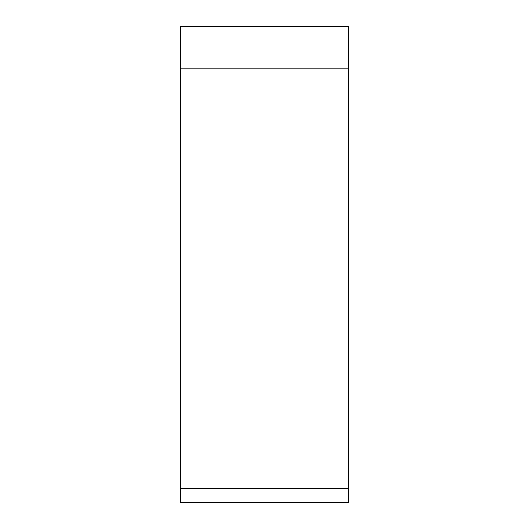 <?xml version="1.0" encoding="UTF-8"?>
<svg xmlns="http://www.w3.org/2000/svg" width="529" height="529" viewBox="0 0 529 529"><rect width="100%" height="100%" fill="white"/><g stroke="black" fill="none" stroke-linecap="round" stroke-linejoin="round"><path stroke-width="0.79" d="M180.442 488.426L348.558 488.426L348.558 68.83L348.558 488.426C348.558 506.921 348.558 506.921 348.558 488.426L348.558 502.55L180.442 502.55L180.442 26.45L348.558 26.45L348.558 194.566M348.558 26.45L348.558 68.83L180.442 68.83"/></g></svg>

